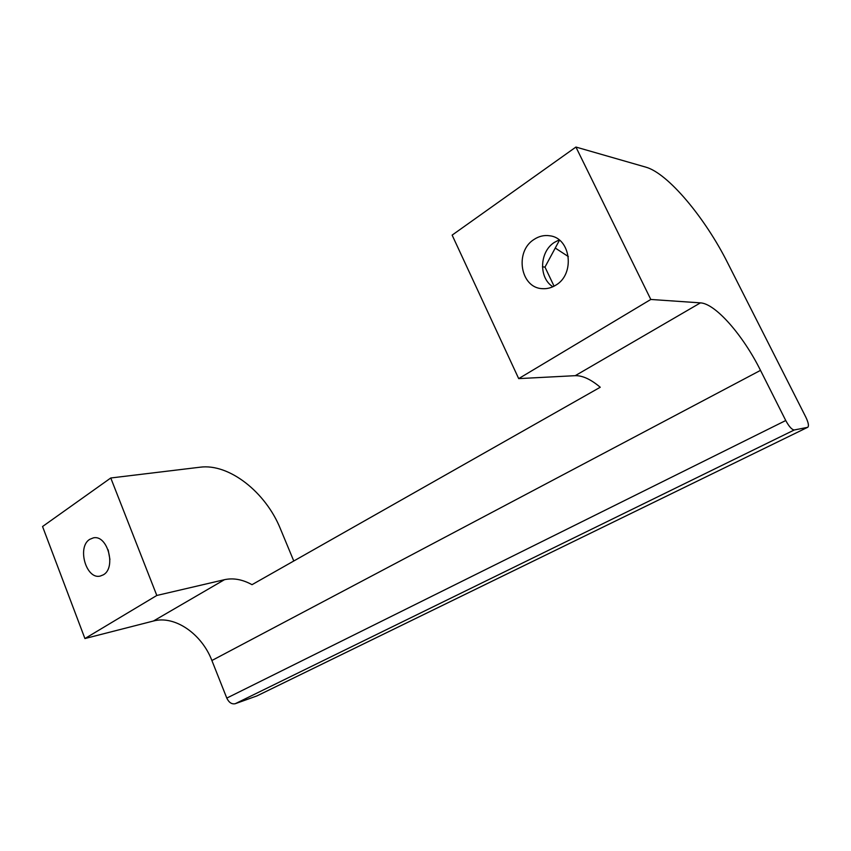 <?xml version="1.0" encoding="UTF-8"?>
<svg xmlns="http://www.w3.org/2000/svg" width="851" height="851" viewBox="0 0 851 851"><rect width="100%" height="100%" fill="white"/><g stroke="black" fill="none" stroke-linecap="round" stroke-linejoin="round"><path stroke-width="1.28" d="M552.873 286.755C538.502 277.958 539.396 251.63 554.512 242.322L559.15 239.929M534.066 239.429C538.991 236.184 544.204 234.961 549.725 235.78C570.861 237.95 575.319 274.065 555.863 285.128C551.522 287.851 546.97 289.021 542.193 288.649C520.386 287.872 514.366 251.47 534.066 239.429M89.749 539.332L93.387 537.864C107.471 534.481 116.502 567.617 103.397 574.797L100.248 576.074C86.111 579.786 76.792 546.959 89.749 539.332M256.576 696.075L807.503 427.372L256.959 695.905L235.259 703.703C231.77 704.437 228.951 702.564 226.791 698.097L211.888 660.514C201.772 633.942 174.806 615.124 153.425 621.017L84.919 638.548L42.55 526.524L110.768 477.985L200.059 467.21C229.196 463.252 265.778 492.378 280.405 528.801L293.776 561M84.919 638.548L156.807 595.466L224.494 579.68C233.323 577.776 242.492 579.446 252.013 584.68L600.242 387.248C590.86 379.344 582.52 375.482 575.244 375.674L518.695 378.621L650.802 299.456L575.925 147.053L645.771 167.126C667.854 173.147 705.043 217.718 727.711 263.012L805.791 417.064C808.429 422.617 809.078 426.032 807.737 427.298M110.768 477.985L156.807 595.466M575.244 375.674L700.426 302.871L650.802 299.456M518.695 378.621L452.136 235.121L575.925 147.053M807.503 427.372L794.281 429.968L235.259 703.703M226.791 698.097L785.75 420.522L760.507 370.366L211.888 660.514M700.426 302.871C715.414 303.509 743.061 335.22 760.507 370.366M785.75 420.522C789.058 426.617 791.898 429.766 794.281 429.968M554.065 286.17L544.98 267.097L559.479 240.195M542.438 266.831L544.98 267.097M109.928 559.469L108.162 549.863M555.246 248.035L568.34 256.576M153.425 621.017L224.494 579.68M542.193 288.649L542.725 288.68"/></g></svg>
